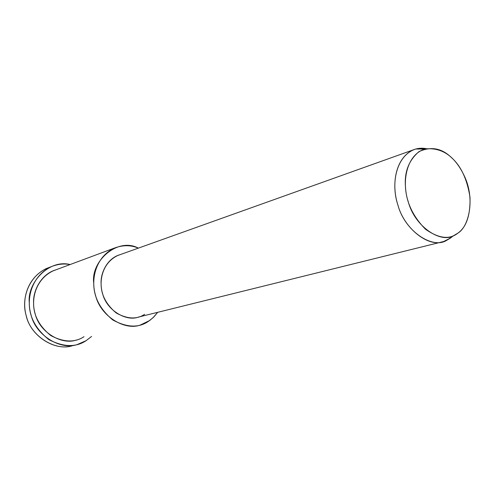 <?xml version="1.0" encoding="UTF-8"?>
<svg xmlns="http://www.w3.org/2000/svg" width="495" height="495" viewBox="0 0 495 495"><rect width="100%" height="100%" fill="white"/><g stroke="black" fill="none" stroke-linecap="round" stroke-linejoin="round"><path stroke-width="0.74" d="M73.433 345.324C56.374 352.23 30.158 336.241 26.08 315.167C20.988 298.04 29.162 273.995 50.131 267.182M457.856 233.151L454.064 235.422C440.921 243.868 414.798 226.654 408.251 201.75C401.476 181.665 406.469 154.978 424.84 148.995C442.134 147.003 455.505 156.457 464.954 177.346C474.915 199.485 468.994 226.599 457.856 233.151C466.408 227.156 470.46 215.201 470.015 197.276C467.132 179.079 460.839 165.757 451.137 157.299C441.62 148.16 430.928 146.248 419.067 151.569C408.641 160.386 404.124 172.39 405.523 187.568C406.482 202.727 413.127 216.606 425.453 229.204C438.768 238.547 449.565 239.865 457.856 233.151M452.325 236.573L450.611 237.971L443.712 241.498C429.004 247.902 404.007 228.814 397.739 204.497C391.291 184.369 395.301 158.586 412.787 150.047C417.18 148.252 421.672 147.788 426.275 148.655L415.682 149.038C396.099 155.362 390.685 183.62 397.856 204.887C404.774 231.27 432.587 249.393 446.57 240.391L450.611 237.971L453.123 235.83M450.611 237.971L449.98 238.126L450.611 237.971M412.787 150.047L117.835 255.463C102.904 262.362 98.375 280.226 102.614 293.653C106.481 309.944 126.008 321.979 138.656 317.029L443.712 241.498M148.283 321.459L153.196 317.604L157.676 312.32L153.871 316.936L149.707 320.5L140.333 325.029C124.499 330.963 100.405 315.853 95.622 295.651C90.399 278.92 95.95 256.88 114.32 248.113C122.828 244.92 130.847 244.926 138.39 248.119C117.785 237 90.535 261.038 93.747 283.313C93.71 297.031 100.027 309.226 112.705 319.9C126.72 327.572 138.581 328.092 148.283 321.459M144.614 314.325C136.824 319.578 127.345 319.12 116.189 312.958C106.109 304.425 101.079 294.704 101.104 283.79C100.367 272.863 107.489 258.142 119.994 254.69M114.32 248.113L53.151 270.845C35.918 279.001 30.529 298.912 35.195 313.917C39.414 332.046 61.658 345.448 76.533 339.972M86.099 340.684L91.587 336.445L86.099 340.684L77.35 344.508C60.607 350.491 35.801 335.375 31.086 315.086C25.882 298.25 31.859 276.037 51.059 266.762C57.476 264.132 63.824 263.389 70.117 264.54C48.652 259.058 27.064 283.22 29.292 302.606C29.063 316.54 35.547 328.847 48.727 339.533C63.36 347.15 75.815 347.533 86.099 340.684M84.008 336.687C74.85 342.744 63.787 342.379 50.818 335.585C39.142 326.094 33.4 315.173 33.592 302.829C32.936 290.627 41.252 274.137 55.675 269.905M51.059 266.762L46.338 268.556C27.244 277.775 21.285 299.803 26.439 316.491C31.105 336.6 55.743 351.568 72.4 345.621L74.491 345.151M454.064 235.422L446.57 240.391M424.84 148.995L415.682 149.038"/></g></svg>
